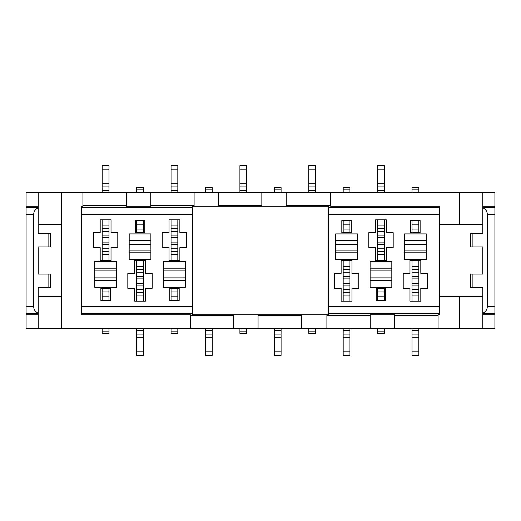 <?xml version="1.0" encoding="UTF-8"?>
<svg xmlns="http://www.w3.org/2000/svg" width="521" height="521" viewBox="0 0 521 521"><rect width="100%" height="100%" fill="white"/><g stroke="black" fill="none" stroke-linecap="round" stroke-linejoin="round"><path stroke-width="0.78" d="M102.214 300.48L102.214 288.282M102.214 260.5L102.214 254.404L108.987 254.404L108.987 260.5M108.987 219.842L108.987 248.778L102.214 248.778L102.214 254.404M102.214 248.778L102.214 219.842M102.214 192.737L102.214 165.639L108.987 165.639L108.987 192.737M108.987 328.263L108.987 333.407L102.214 333.407L102.214 328.263M108.987 248.778L108.987 254.404M108.987 288.282L108.987 300.48M102.214 225.945L108.987 225.945M143.412 220.52L143.412 232.718M143.412 260.5L143.412 266.596L136.632 266.596L136.632 260.5M136.632 301.158L136.632 272.223L143.412 272.223L143.412 266.596M143.412 272.223L143.412 301.158M143.412 328.263L143.412 355.361L136.632 355.361L136.632 328.263M136.632 192.737L136.632 187.593L143.412 187.593L143.412 192.737M136.632 272.223L136.632 266.596M136.632 232.718L136.632 220.52M143.412 295.055L136.632 295.055M171.057 300.48L171.057 288.282M171.057 260.5L171.057 254.404L177.83 254.404L177.83 260.5M177.83 219.842L177.83 248.778L171.057 248.778L171.057 254.404M171.057 248.778L171.057 219.842M171.057 192.737L171.057 165.639L177.83 165.639L177.83 192.737M177.83 328.263L177.83 333.407L171.057 333.407L171.057 328.263M177.83 248.778L177.83 254.404M177.83 288.282L177.83 300.48M171.057 225.945L177.83 225.945M212.255 328.263L212.255 355.361L205.476 355.361L205.476 328.263M205.476 192.737L205.476 187.593L212.255 187.593L212.255 192.737M239.901 192.737L239.901 165.639L246.674 165.639L246.674 192.737M246.674 328.263L246.674 333.407L239.901 333.407L239.901 328.263M281.099 328.263L281.099 355.361L274.326 355.361L274.326 328.263M274.326 192.737L274.326 187.593L281.099 187.593L281.099 192.737M308.745 192.737L308.745 165.639L315.524 165.639L315.524 192.737M315.524 328.263L315.524 333.407L308.745 333.407L308.745 328.263M349.943 260.5L349.943 266.596L343.17 266.596L343.17 260.5M343.17 301.158L343.17 272.223L349.943 272.223L349.943 266.596M349.943 272.223L349.943 301.158M349.943 328.263L349.943 355.361L343.17 355.361L343.17 328.263M343.17 192.737L343.17 187.593L349.943 187.593L349.943 192.737M349.943 220.52L349.943 232.718M343.17 232.718L343.17 220.52M343.17 272.223L343.17 266.596M349.943 295.055L343.17 295.055M377.588 300.48L377.588 288.282M377.588 260.5L377.588 254.404L384.368 254.404L384.368 260.5M384.368 219.842L384.368 248.778L377.588 248.778L377.588 254.404M377.588 248.778L377.588 219.842M377.588 192.737L377.588 165.639L384.368 165.639L384.368 192.737M384.368 328.263L384.368 333.407L377.588 333.407L377.588 328.263M384.368 248.778L384.368 254.404M384.368 288.282L384.368 300.48M377.588 225.945L384.368 225.945M418.786 220.52L418.786 232.718M418.786 260.5L418.786 266.596L412.013 266.596L412.013 260.5M412.013 301.158L412.013 272.223L418.786 272.223L418.786 266.596M418.786 272.223L418.786 301.158M418.786 328.263L418.786 355.361L412.013 355.361L412.013 328.263M412.013 192.737L412.013 187.593L418.786 187.593L418.786 192.737M412.013 272.223L412.013 266.596M412.013 232.718L412.013 220.52M418.786 295.055L412.013 295.055M261.855 205.619L218.488 205.619M218.488 192.737L494.95 192.737L494.95 328.263L26.05 328.263L26.05 192.737L218.488 192.737L218.488 206.29M330.698 192.737L330.698 206.29L439.659 206.29L439.659 314.71L438.031 314.71L438.031 328.263M330.698 205.619L286.25 205.619M194.092 205.619L150.732 205.619M126.336 192.737L126.336 206.29L150.732 206.29L150.732 192.737M126.336 205.619L82.969 205.619M190.302 328.263L190.302 314.71L81.341 314.71L81.341 206.29L82.969 206.29L82.969 192.737M391.818 287.345L391.818 261.438L370.138 261.438L370.138 287.345L391.818 287.345M386.4 247.625L386.4 260.5L375.556 260.5L375.556 247.625L368.783 247.625L368.783 232.718L375.556 232.718L375.556 219.842L386.4 219.842L386.4 232.718L393.173 232.718L393.173 247.625L386.4 247.625M110.341 300.48L100.859 300.48L100.859 288.282L110.341 288.282L110.341 300.48M117.798 247.625L111.019 247.625L111.019 260.5L100.182 260.5L100.182 247.625L93.402 247.625L93.402 232.718L100.182 232.718L100.182 219.842L111.019 219.842L111.019 232.718L117.798 232.718L117.798 247.625M144.766 232.718L135.278 232.718L135.278 220.52L144.766 220.52L144.766 232.718M152.217 288.282L145.444 288.282L145.444 301.158L134.6 301.158L134.6 288.282L127.827 288.282L127.827 273.375L134.6 273.375L134.6 260.5L145.444 260.5L145.444 273.375L152.217 273.375L152.217 288.282M179.185 300.48L169.703 300.48L169.703 288.282L179.185 288.282L179.185 300.48M186.642 247.625L179.862 247.625L179.862 260.5L169.025 260.5L169.025 247.625L162.246 247.625L162.246 232.718L169.025 232.718L169.025 219.842L179.862 219.842L179.862 232.718L186.642 232.718L186.642 247.625M116.444 287.345L116.444 261.438L94.757 261.438L94.757 287.345L116.444 287.345M150.862 259.562L150.862 233.903L129.182 233.903L129.182 259.562L150.862 259.562M185.287 287.345L185.287 261.438L163.601 261.438L163.601 287.345L185.287 287.345M385.722 288.282L385.722 300.48L376.234 300.48L376.234 288.282L385.722 288.282M351.975 288.282L351.975 301.158L341.138 301.158L341.138 288.282L334.358 288.282L334.358 273.375L341.138 273.375L341.138 260.5L351.975 260.5L351.975 273.375L358.754 273.375L358.754 288.282L351.975 288.282M357.399 259.562L357.399 233.903L335.713 233.903L335.713 259.562L357.399 259.562M351.297 220.52L351.297 232.718L341.815 232.718L341.815 220.52L351.297 220.52M427.598 288.282L420.818 288.282L420.818 301.158L409.981 301.158L409.981 288.282L403.202 288.282L403.202 273.375L409.981 273.375L409.981 260.5L420.818 260.5L420.818 273.375L427.598 273.375L427.598 288.282M420.141 232.718L410.659 232.718L410.659 220.52L420.141 220.52L420.141 232.718M426.243 259.562L426.243 233.903L404.557 233.903L404.557 259.562L426.243 259.562M194.092 206.29L194.092 192.737M61.283 192.737L61.283 328.263M301.425 315.381L258.058 315.381M370.268 315.381L326.908 315.381M370.268 328.263L370.268 314.71L394.664 314.71L394.664 328.263M394.664 315.381L438.031 315.381M233.668 315.381L190.302 315.381M258.058 314.71L258.058 328.263M233.668 314.71L233.668 328.263M26.05 214.242L33.715 214.242L33.715 306.758L26.05 306.758M33.715 306.758C33.885 309.845 35.389 311.975 38.248 313.154L38.248 287.605L50.446 287.605L50.446 274.053L48.857 274.053L48.857 287.605M33.715 214.242C33.885 211.155 35.389 209.025 38.248 207.846L38.248 233.395L50.446 233.395L50.446 246.947L38.248 246.947L38.248 274.053L48.857 274.053M38.248 313.154L38.248 328.263M38.248 192.737L38.248 207.846M26.05 314.71L38.248 314.71M26.05 206.29L38.248 206.29M61.283 224.59L38.248 224.59M38.248 296.41L61.283 296.41M301.425 314.71L301.425 328.263M326.908 314.71L326.908 328.263M439.659 296.41L459.717 296.41L459.717 328.263M482.752 224.59L439.659 224.59M459.717 192.737L459.717 224.59M286.25 206.29L286.25 192.737M261.855 206.29L261.855 192.737M472.143 287.605L472.143 274.053L470.554 274.053L470.554 287.605L482.752 287.605L482.752 313.531L494.95 313.531M472.143 246.947L472.143 233.395L470.554 233.395L470.554 246.947L482.752 246.947L482.752 274.053L472.143 274.053M494.95 207.469L482.752 207.469L482.752 233.395L472.143 233.395M482.752 207.469L482.752 206.29L494.95 206.29M482.752 192.737L482.752 206.29M482.752 313.531L482.752 328.263M482.752 207.846C485.611 209.025 487.115 211.155 487.285 214.242L487.285 306.758C487.115 309.845 485.611 311.975 482.752 313.154M482.752 314.71L494.95 314.71M459.717 296.41L482.752 296.41M370.138 270.887L391.818 270.887M370.138 277.895L391.818 277.895M94.757 270.887L116.444 270.887M94.757 277.895L116.444 277.895M129.182 244.531L150.862 244.531M129.182 250.113L150.862 250.113M163.601 270.887L185.287 270.887M163.601 277.895L185.287 277.895M335.713 244.531L357.399 244.531M335.713 250.113L357.399 250.113M404.557 244.531L426.243 244.531M404.557 250.113L426.243 250.113M192.737 314.71L328.263 314.71L328.263 206.29L192.737 206.29L192.737 314.71M108.987 331.838L102.214 331.838M108.987 296.82L102.214 296.82M102.214 291.942L108.987 291.942M102.214 251.689L108.987 251.689M102.214 244.421L108.987 244.421M108.987 235.922L102.214 235.922M102.214 231.565L108.987 231.565M108.987 228.654L102.214 228.654M102.214 190.458L108.987 190.458M108.987 186.935L102.214 186.935M108.987 183.796L102.214 183.796M102.214 169.162L108.987 169.162M136.632 189.162L143.412 189.162M136.632 224.18L143.412 224.18M143.412 229.058L136.632 229.058M143.412 269.311L136.632 269.311M143.412 276.579L136.632 276.579M136.632 285.078L143.412 285.078M143.412 289.435L136.632 289.435M136.632 292.346L143.412 292.346M143.412 330.542L136.632 330.542M136.632 334.065L143.412 334.065M136.632 337.204L143.412 337.204M143.412 351.838L136.632 351.838M177.83 331.838L171.057 331.838M177.83 296.82L171.057 296.82M171.057 291.942L177.83 291.942M171.057 251.689L177.83 251.689M171.057 244.421L177.83 244.421M177.83 235.922L171.057 235.922M171.057 231.565L177.83 231.565M177.83 228.654L171.057 228.654M171.057 190.458L177.83 190.458M177.83 186.935L171.057 186.935M177.83 183.796L171.057 183.796M171.057 169.162L177.83 169.162M205.476 189.162L212.255 189.162M212.255 330.542L205.476 330.542M205.476 334.065L212.255 334.065M205.476 337.204L212.255 337.204M212.255 351.838L205.476 351.838M246.674 331.838L239.901 331.838M239.901 190.458L246.674 190.458M246.674 186.935L239.901 186.935M246.674 183.796L239.901 183.796M239.901 169.162L246.674 169.162M274.326 189.162L281.099 189.162M281.099 330.542L274.326 330.542M274.326 334.065L281.099 334.065M274.326 337.204L281.099 337.204M281.099 351.838L274.326 351.838M315.524 331.838L308.745 331.838M308.745 190.458L315.524 190.458M315.524 186.935L308.745 186.935M315.524 183.796L308.745 183.796M308.745 169.162L315.524 169.162M343.17 189.162L349.943 189.162M343.17 224.18L349.943 224.18M349.943 229.058L343.17 229.058M349.943 269.311L343.17 269.311M349.943 276.579L343.17 276.579M343.17 285.078L349.943 285.078M349.943 289.435L343.17 289.435M343.17 292.346L349.943 292.346M349.943 330.542L343.17 330.542M343.17 334.065L349.943 334.065M343.17 337.204L349.943 337.204M349.943 351.838L343.17 351.838M384.368 331.838L377.588 331.838M384.368 296.82L377.588 296.82M377.588 291.942L384.368 291.942M377.588 251.689L384.368 251.689M377.588 244.421L384.368 244.421M384.368 235.922L377.588 235.922M377.588 231.565L384.368 231.565M384.368 228.654L377.588 228.654M377.588 190.458L384.368 190.458M384.368 186.935L377.588 186.935M384.368 183.796L377.588 183.796M377.588 169.162L384.368 169.162M412.013 189.162L418.786 189.162M412.013 224.18L418.786 224.18M418.786 229.058L412.013 229.058M418.786 269.311L412.013 269.311M418.786 276.579L412.013 276.579M412.013 285.078L418.786 285.078M418.786 289.435L412.013 289.435M412.013 292.346L418.786 292.346M418.786 330.542L412.013 330.542M412.013 334.065L418.786 334.065M412.013 337.204L418.786 337.204M418.786 351.838L412.013 351.838M439.659 207.469L328.263 207.469M192.737 207.469L81.341 207.469M81.341 214.242L192.737 214.242M328.263 214.242L439.659 214.242M439.659 306.758L328.263 306.758M192.737 306.758L81.341 306.758M81.341 313.531L192.737 313.531M328.263 313.531L439.659 313.531M48.857 233.395L48.857 246.947M26.05 313.531L38.248 313.531M38.248 207.469L26.05 207.469M487.285 214.242L494.95 214.242M494.95 306.758L487.285 306.758M370.138 268.185L391.818 268.185M391.818 280.598L370.138 280.598M94.757 268.185L116.444 268.185M116.444 280.598L94.757 280.598M129.182 240.617L150.862 240.617M150.862 252.815L129.182 252.815M163.601 268.185L185.287 268.185M185.287 280.598L163.601 280.598M335.713 240.617L357.399 240.617M357.399 252.815L335.713 252.815M404.557 240.617L426.243 240.617M426.243 252.815L404.557 252.815M108.987 242.884L102.214 242.884M108.987 237.459L102.214 237.459M136.632 278.116L143.412 278.116M136.632 283.541L143.412 283.541M177.83 242.884L171.057 242.884M177.83 237.459L171.057 237.459M343.17 278.116L349.943 278.116M343.17 283.541L349.943 283.541M384.368 242.884L377.588 242.884M384.368 237.459L377.588 237.459M412.013 278.116L418.786 278.116M412.013 283.541L418.786 283.541"/></g></svg>
